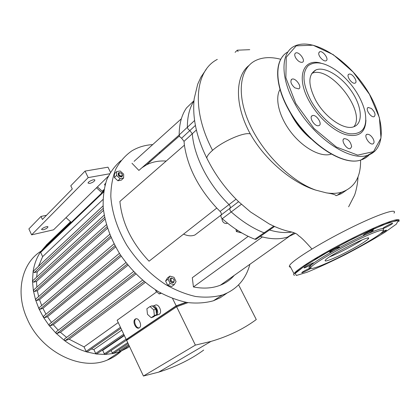 <?xml version="1.0" encoding="UTF-8"?>
<svg xmlns="http://www.w3.org/2000/svg" width="420" height="420" viewBox="0 0 420 420"><rect width="100%" height="100%" fill="white"/><g stroke="black" fill="none" stroke-linecap="round" stroke-linejoin="round"><path stroke-width="0.63" d="M97.419 186.89L102.953 191.893M108.276 176.264L96.49 187.798L102.018 192.791M96.49 187.798L65.987 217.655L71.264 222.332M65.987 217.655L53.555 229.819L31.61 234.848L28.886 228.905L40.997 216.436L42.404 219.466L72.293 188.969L70.775 185.792L85.05 171.097L107.987 167.181L110.46 172.242M40.997 216.436L46.515 215.271M43.265 229.777L41.622 229.561C41.37 228.333 48.017 225.593 47.948 226.947C47.46 228.034 45.901 228.979 43.265 229.777M89.66 183.451L88.074 183.083C87.811 181.582 94.946 178.553 94.867 180.191C94.28 181.545 92.547 182.632 89.66 183.451M31.61 234.848L88.189 177.608L109.562 173.785M85.05 171.097L88.189 177.608M198.46 232.297L194.959 234.964C191.636 236.334 187.84 236.056 183.561 234.119M181.346 118.792L134.09 161.359M159.043 152.702L160.356 152.702M166.194 161.049C158.949 160.597 152.407 161.847 146.575 164.808L141.902 167.779M179.167 135.009L138.894 170.425L131.98 163.259M184.411 145.162C187.698 167.244 198.482 188.213 216.773 208.063L149.058 261.193C131.749 242.818 122.031 222.894 119.894 201.422L184.411 145.162L184.023 141.351L192.297 133.749L189.84 130.578L188.118 129.187L187.378 127.265C187.32 116.723 189.504 107.992 193.935 101.078C189.504 107.992 187.32 116.723 187.378 127.265L188.118 129.187L189.84 130.578L192.297 133.749C193.956 156.34 208.43 184.663 229.021 204.582C230.186 205.868 230.533 207.071 230.06 208.189C230.533 207.071 230.186 205.868 229.021 204.582L220.112 211.428C221.261 212.698 221.597 213.89 221.12 215.003C220.626 216.184 221.009 217.423 222.269 218.715C232.901 228.091 243.768 234.927 254.867 239.232L256.043 239.305L256.594 238.928M260.29 236.371L262.379 236.948C271.934 239.358 280.397 239.384 287.763 237.017L295.507 233.305M262.379 236.948L193.431 286.955L192.302 277.73L248.204 236.334M234.26 275.373C230.522 279.683 225.908 282.949 220.427 285.169C212.531 288.314 203.532 288.907 193.431 286.955M216.773 208.063L220.112 211.428M186.795 107.651L186.501 107.935C181.64 114.975 179.193 123.979 179.167 134.946L179.891 136.847L181.597 138.217L184.023 141.351M237.767 230.491L236.366 231.546L235.982 229.325M241.836 232.958L236.366 231.546M119.7 172.646C122.215 173.465 122.792 174.636 121.433 176.164C118.913 175.34 118.335 174.169 119.7 172.646M121.17 173.056L118.755 172.631C117.779 175.145 118.808 176.5 121.837 176.689C122.666 176.053 122.703 175.109 121.936 173.854M121.994 176.584L121.679 176.841C118.802 176.757 117.721 175.439 118.44 172.888M123.632 177.996L121.422 180.101L117.899 180.763L120.11 178.652L116.603 175.455L116.65 171.612L120.183 170.982L123.659 174.169L123.632 177.996L120.11 178.652M117.899 180.763L114.403 177.576L116.603 175.455M114.403 177.576L114.455 173.744L116.65 171.612M105.425 183.671L104.564 184.506L104.963 185.32M105.536 183.304L104.564 184.506M171.066 280.55C170.893 277.862 171.875 277.541 174.022 279.589C174.206 282.277 173.224 282.597 171.066 280.55M170.399 280.885C171.234 282.298 172.253 282.865 173.455 282.592C174.972 280.171 174.163 278.633 171.034 277.977C170.042 278.512 169.832 279.479 170.399 280.885M173.686 282.487L173.282 282.723C172.079 282.996 171.061 282.424 170.226 281.012L169.922 279.368L170.63 278.219M173.964 277.305L176.08 281.594L174.195 284.718L170.173 283.542L168.047 279.216L169.958 276.108L173.964 277.305M170.173 283.542L167.701 285.311L171.717 286.477L174.195 284.718M167.701 285.311L165.585 281.001L168.047 279.216M165.585 281.001L167.501 277.893L169.958 276.108M160.634 292.94L159.206 293.953L161.238 293.27M155.694 290.005L155.71 290.845L159.206 293.953M156.329 290.399L155.71 290.845M249.879 264.311C245.963 279.032 237.164 289.128 223.482 294.599L222.332 295.003C214.116 297.218 205.16 297.707 195.463 296.462C185.509 294.184 175.492 290.173 165.412 284.435C150.234 274.407 137.382 261.366 126.856 245.311C117.38 229.21 111.857 212.216 110.812 196.45C110.912 186.265 112.602 177.083 115.878 168.908C119.978 161.464 125.297 155.458 131.828 150.885C138.033 147.163 144.989 145.068 152.702 144.596M120.96 160.587C115.017 165.679 110.282 172.074 106.759 179.771C104.045 188.123 102.858 197.342 103.205 207.417C104.953 223.251 110.639 239.006 120.272 254.678C130.778 269.923 143.399 282.198 158.135 291.501C167.916 296.814 177.623 300.489 187.257 302.521C196.649 303.576 205.343 303.004 213.344 300.799L220.196 297.785L226.921 293.16M160.12 152.906L159.028 152.717M221.928 218.374C222.133 221.739 223.713 223.466 226.674 223.545L227.383 223.031L226.674 223.545M222.269 218.715L231.242 211.937C229.971 210.625 229.577 209.375 230.06 208.189C229.577 209.375 229.971 210.625 231.242 211.937C241.983 221.461 252.929 228.428 264.091 232.843C252.929 228.428 241.983 221.461 231.242 211.937L241.364 204.288M265.813 232.549L265.267 232.927L264.091 232.843L265.267 232.927L265.813 232.549M269.498 229.997C277.662 232.433 285.117 233.121 291.853 232.066C285.117 233.121 277.662 232.433 269.498 229.997M382.736 231.593C385.334 230.328 386.573 229.871 386.458 230.228C385.487 231.105 383.329 232.365 379.974 234.008M310.721 268.317C309.083 269.714 300.993 273.604 301.838 272.591C302.137 271.929 308.963 268.338 310.611 267.971C308.952 268.18 308.595 267.713 309.53 266.564L313.147 263.45C310.984 265.109 303.219 268.784 304.085 267.74C304.605 266.742 314.664 261.765 313.645 263.004L313.147 263.45C318.071 259.844 325.679 255.203 335.969 249.527C331.942 251.648 329.837 252.509 329.658 252.11C330.246 251.029 340.662 245.842 339.554 247.175L335.969 249.527C346.427 243.81 356.344 238.844 365.726 234.633C363.967 235.405 363.185 235.609 363.374 235.258C363.998 234.161 374.472 228.89 373.328 230.249C372.057 231.378 369.521 232.838 365.726 234.633C374.834 230.601 380.572 228.559 382.94 228.512L382.877 228.354C383.476 227.32 393.661 222.164 392.553 223.451C392.065 224.311 383.812 228.659 382.94 228.512L383.649 229.451L383.308 230.554M325.831 263.54L321.946 265.178M318.911 266.375C312.149 268.91 309.55 269.152 311.115 267.094C313.934 263.597 332.43 252.436 351.629 242.834C370.855 233.195 385.051 227.987 383.161 231.016C381.05 235.741 337.37 259.623 318.911 266.375M362.371 239.789C354.611 244.981 338.331 253.459 329.768 256.783M329.863 259.781C326.156 261.156 324.623 261.334 325.258 260.316C327.416 256.064 373.338 233.069 368.33 238.749C366.461 241.81 340.61 255.901 329.863 259.781M294.761 87.801L298.636 88.883C302.663 87.554 295.591 77.359 291.911 79.175C289.916 81.233 290.861 84.11 294.761 87.801M295.649 57.797C297.88 61.163 300.132 62.654 302.4 62.255C306.112 60.932 299.072 51.193 295.696 52.978C294.42 53.749 294.404 55.356 295.649 57.797M318.748 53.125C318.176 56.196 323.741 62.018 326.046 60.769C329.522 59.572 322.786 50.153 319.631 51.791L318.748 53.125M349.409 74.072L348.962 74.177C345.581 75.217 351.955 84.578 355.052 83.113C358.223 82.178 352.816 73.532 349.409 74.072M371.375 108.476L368.251 107.489C364.749 108.418 370.907 118.036 374.136 116.666C375.937 114.797 375.018 112.067 371.375 108.476M372.976 138.495C371.012 135.46 369.033 134.064 367.028 134.3C363.263 135.203 369.401 145.262 372.897 143.903C374.393 143.136 374.419 141.335 372.976 138.495M351.645 146.68C350.695 141.734 348.248 139.041 344.311 138.611C340.274 139.603 346.605 150.04 350.375 148.58L351.645 146.68M318.496 125.717L318.843 125.633C323.038 124.446 316.276 113.93 312.417 115.615C308.469 116.713 314.449 126.667 318.496 125.717M320.822 63.116C302.778 57.876 295.706 77.695 309.508 101.708C318.119 117.191 333.328 130.935 345.66 134.636C358.68 137.645 365.431 132.82 365.92 120.173M311.094 100.921C320.334 117.569 337.318 131.854 349.739 133.791C362.754 134.594 367.831 127.15 364.98 111.463C360.959 96.59 352.264 83.548 338.887 72.34C325.836 62.527 315.567 60.349 308.096 65.809C301.786 72.975 302.783 84.683 311.094 100.921M353.871 126.725C366.587 111.542 329.584 64.58 311.824 73.432L311.745 73.463M315.73 100.349C324.991 117.453 344.201 130.557 353.687 126.788C363.31 123.638 362.119 106.953 351.929 91.833C341.891 76.65 325.012 66.113 315.94 69.914C307.939 74.492 307.87 84.641 315.73 100.349M136.038 318.806L135.954 318.864C132.962 320.576 135.922 328.634 139.262 327.852M139.34 327.805L139.335 327.805C136.112 330.246 131.828 321.132 135.245 319.116C138.437 316.685 142.737 325.778 139.34 327.805M150.019 306.542L152.192 305.786L155.946 309.173L156.529 314.769L153.368 316.927L151.2 317.714L147.478 314.302L146.885 308.742L150.019 306.542L153.773 309.944L154.366 315.556L151.2 317.714M155.946 309.173L153.773 309.944M156.529 314.769L154.366 315.556M153.5 306.962C156.518 308.201 157.5 310.527 156.445 313.94M152.565 306.117C156.083 304.553 159.742 313.357 156.382 315.326L155.164 315.698M153.116 306.002L154.97 305.351C158.377 302.762 162.866 312.118 159.243 314.291L158.251 314.648M176.678 306.737L176.305 305.975L127.418 338.919L127.743 339.612M176.305 305.975L186.333 302.363M203.69 350.075C190.832 359.452 175.822 366.807 158.666 372.136L143.435 376.031L195.384 345.104L176.615 306.757L126.625 340.368L143.435 376.031M127.475 339.04L126.221 339.512L176.169 305.844L186.002 302.3M149.782 161.548L150.308 161.527M144.632 165.375L144.837 165.779M176.169 305.844L172.583 298.52M188.013 302.636L176.615 306.757M126.221 339.512L117.138 320.245L156.781 291.8M195.384 345.104L210.956 341.434C228.428 336.31 243.537 329.007 256.279 319.541L238.607 284.86M105.583 354.26L105.173 354.438L104.344 353.871L102.711 350.338L102.039 350.332M124.357 335.554L102.711 350.338M96.925 353.829L96.39 354.013L95.666 353.446L93.865 349.534L91.308 349.025M121.795 330.12L93.865 349.534M87.392 351.76L86.709 351.929L86.105 351.382L84.047 346.894L69.158 339.224L145.215 282.461M118.225 322.544L84.047 346.894M121.354 351.015C117.343 354.926 112.644 357.945 107.258 360.071C81.27 371.453 41.123 351.866 27.137 318.728C14.91 292.094 21.95 262.92 41.066 251.16M127.27 347.981L129.512 346.5L127.166 348.059L120.372 351.409L113.195 353.504L105.173 354.438L96.39 354.013L86.709 351.929C78.923 349.566 71.495 345.755 64.423 340.494L56.028 333.244L49.093 325.458L43.423 317.252L38.924 308.7L35.563 299.833L33.38 290.693L32.487 281.269L33.101 271.546C34.277 264.017 36.808 257.397 40.703 251.68L46.919 244.487M66.591 337.397L60.428 332.272L135.896 274.019M58.275 330.204L53.298 324.728L127.974 265.214M51.476 322.439L47.507 316.733L121.249 256.158M45.98 314.207L42.934 308.359L115.626 246.923M41.701 305.571L39.538 299.67L111.043 237.599M38.635 296.552L37.359 290.677L107.499 228.286M36.866 287.128L36.514 281.395L104.979 219.125M36.619 277.179L37.249 271.787L103.493 210.362M38.504 266.327L42.635 256.641L102.989 199.484M120.708 351.225L119.511 350.831L118.981 349.687M127.082 348.101L126.126 347.644M113.489 353.341L112.271 352.947L111.142 350.516M69.158 339.224L65.174 340.636L64.423 340.494L64.397 339.05L142.517 280.198M42.635 256.641L40.682 252.383L40.703 251.68L103.745 191.132M46.268 246.335L46.179 245.18L70.57 221.713M37.249 271.787L34.251 272.596L33.101 271.546L33.385 271.115L103.1 205.889M39.538 299.67L36.692 300.52L35.563 299.833L35.852 298.988L109.688 234.334M42.934 308.359L40.01 309.267L38.924 308.7L39.181 307.718L114.025 243.899M36.514 281.395L33.652 282.193L32.487 281.269L32.791 280.697L104.197 215.171M37.359 290.677L34.54 291.496L33.38 290.693L33.689 289.979L106.402 224.721M60.428 332.272L56.889 333.485L56.028 333.244L56.096 331.905L133.544 271.577M53.298 324.728L50.054 325.805L49.093 325.458L49.245 324.235L125.895 262.595M47.507 316.733L44.457 317.709L43.423 317.252L43.638 316.15L119.417 253.344M248.908 65.531C235.111 76.283 234.365 105.068 250.331 133.959C265.031 160.088 292.572 183.131 315.793 190.129L326.351 192.869C332.209 193.694 335.449 194.633 336.074 195.699L341.266 193.704L346.185 190.397M250.331 133.959C244.755 131.691 222.747 141.183 212.557 150.339C208.955 153.505 207.029 156.056 206.777 158.004L207.816 160.104M196.34 130.037L192.297 133.749C193.956 156.34 208.43 184.663 229.021 204.582L236.04 199.185M326.351 192.869C331.868 193.699 336.83 193.51 341.245 192.297L341.875 192.119C354.701 187.551 360.932 176.867 360.565 160.078M280.024 89.413C274.622 98.348 279.038 116.681 290.798 131.985C302.505 147.326 319.399 156.823 329.873 154.508L331.328 154.119M280.77 59.299C271.058 56.732 262.673 57.136 255.617 60.522C239.726 68.239 236.103 94.007 249.412 123.617C262.626 153.195 291.155 181.472 315.793 190.129M238.066 51.602L237.295 50.19L249.748 49.681M235.1 52.343L237.295 50.19M290.288 112.676C295.375 122.945 302.327 131.707 311.147 138.962M195.353 125.47L181.597 138.217M194.534 120.572L179.167 134.946M186.501 107.935L193.966 100.721M221.12 215.003L238.586 201.689M273.745 226.149L254.867 239.232M306.878 272.318L296.378 275.473L295.192 273.441L304.427 266.17L322.985 254.788L347.146 241.678L371.275 229.945L389.639 222.364L398.354 220.447L396.307 224.175L384.815 232.344C373.328 239.416 360.161 246.839 345.308 254.615C330.566 262.012 317.756 267.913 306.878 272.318M294.619 275.257C293.575 275.179 293.37 274.654 294.016 273.683C296.693 269.183 323.946 252.462 353.099 237.883C382.289 223.241 402.817 216.043 398.601 221.309M290.588 267.178C289.317 267.094 289.002 266.5 289.648 265.398C292.163 260.6 319.19 243.621 348.269 229.078C377.391 214.473 398.029 207.585 393.997 213.145M373.532 228.291L372.566 228.879M317.835 257.691L313.362 259.665M295.754 103.415L313.981 128.436L336.357 147.011L357.704 155.122L373.501 151.636L380.998 138.059L379.381 117.626L369.458 94.295L353.173 72.072L333.265 54.668L313.052 45.203L296.195 45.848L286.256 57.225L285.873 77.752L295.754 103.415M287.989 51.901C274.675 58.621 274.076 83.192 288.577 109.127C306.022 141.934 342.799 166.756 361.043 159.941L367.705 155.279C387.534 149.111 384.736 116.172 365.164 87.281C345.907 58.275 313.205 37.684 295.16 45.859C280.838 51.686 279.788 76.87 294.945 103.819C312.601 136.852 349.534 161.999 367.705 155.279L374.945 151.137M282.938 56.096C274.407 65.877 276.197 87.418 288.393 109.358C305.792 142.086 342.51 166.903 361.043 159.941C364.381 158.917 367.154 157.169 369.348 154.702M362.486 158.928L367.909 155.211M104.344 353.871L126.073 339.203M95.666 353.446L123.716 334.199M86.105 351.382L120.456 327.28M119.511 350.831L128.688 344.752M112.271 352.947L127.701 342.652M65.174 340.636L144.071 281.521M40.682 252.383L103.614 192.024M46.095 245.957L70.948 222.054M102.622 191.599L103.866 190.407M118.991 175.865L119.511 175.361M34.251 272.596L103.278 208.32M36.692 300.52L110.471 236.25M34.54 291.496L107.016 226.779M33.652 282.193L104.617 217.397M56.889 333.485L134.925 273.026M50.054 325.805L127.123 264.164M44.457 317.709L120.498 255.024M40.01 309.267L114.959 245.695M217.313 59.409C195.148 70.549 190.89 109.127 212.557 150.339M221.093 215.05L194.959 234.964M179.393 135.98L146.575 164.808M289.018 236.586L220.427 285.169M222.332 295.003L213.344 300.799M274.538 226.511L256.043 239.305M294.074 232.816L287.763 237.017M373.475 228.191L373.816 228.805M310.333 266.837L310.748 267.608M317.552 257.15L317.835 257.68M311.115 267.094L309.53 266.564M290.147 266.338L294.016 273.683L306.385 264.863L329.138 251.307L353.404 238.497L382.31 225.157L396.637 220.406C400.538 220.642 398.522 221.608 398.785 221.345M368.33 238.749L367.946 238.066M291.107 79.879L291.911 79.175M294.998 53.602L295.696 52.978M319.006 52.337L319.631 51.791M348.348 74.676L348.962 74.177M367.589 107.987L368.251 107.489M366.277 134.846L367.028 134.3M343.46 139.241L344.311 138.611M311.535 116.324L312.417 115.615M311.824 73.432L315.94 69.914M135.245 319.116L135.954 318.864M159.243 314.291L156.382 315.326M158.666 372.136L210.956 341.434M105.373 354.401L127.648 339.413M96.71 353.976L124.183 335.192M87.171 351.913L120.939 328.304M107.258 360.071L120.372 351.409M104.023 189.504L102.223 191.237M120.514 351.356L129.124 345.671M113.285 353.472L128.142 343.592M311.934 249.023C305.293 241.4 300.762 236.927 298.342 235.604C297.35 233.678 293.092 232.407 291.653 232.003L291.653 232.003C284.634 230.674 277.142 227.981 269.178 223.918L250.514 211.964L238.423 201.532C225.278 188.696 214.73 174.184 206.777 158.004M336.961 195.442L341.875 192.119M348.616 206.819L354.464 195.395C355.73 192.292 357.808 183.876 357.992 176.951M206.771 158.02C196.403 137.114 192.208 117.353 194.182 98.742L197.694 84.215L200.939 77.128L206.372 69.121"/></g></svg>
